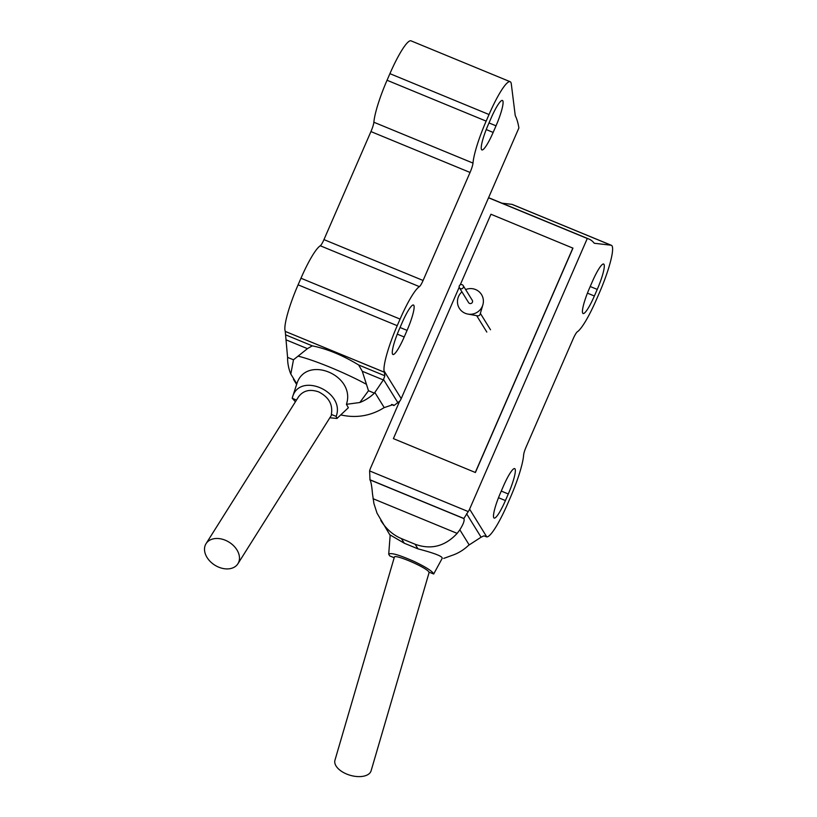 <?xml version="1.0" encoding="UTF-8"?>
<svg xmlns="http://www.w3.org/2000/svg" width="817" height="817" viewBox="0 0 817 817"><rect width="100%" height="100%" fill="white"/><g stroke="black" fill="none" stroke-linecap="round" stroke-linejoin="round"><path stroke-width="1.23" d="M442.13 558.46L433.684 574.014C432.683 571.389 426.168 567.202 414.127 561.453C399.156 554.845 390.679 552.425 388.708 554.212L389.709 555.887L394.182 557.735M388.708 554.212L390.189 534.982L404.252 543.203L417.967 548.861C435.778 553.518 443.774 556.806 441.966 558.726M390.148 535.401L377.046 513.219L373.951 503.68L372.481 493.795C371.847 486.278 371.02 481.642 369.999 479.885L369.621 470.929A14.492 14.195 -31.7 0 1 370.479 468.284L399.503 401.545M485.482 536.35L483.909 535.86L481.09 537.198L468.539 545.337A43.464 42.586 -31.7 0 1 453.997 554.692L443.733 558.409M417.967 548.861L415.118 544.245C431.019 549.994 445.04 546.369 457.163 533.378L459.828 529.804C463.443 524.044 464.781 520.296 463.831 518.57L468.253 511.585A14.492 14.195 -31.7 0 0 469.601 509.144L587.28 238.493L488.535 197.785M415.118 544.245L401.402 538.587C393.038 535.043 386.175 529.018 380.814 520.511M459.205 287.237L393.385 438.617L475.402 472.512L572.952 248.154L490.946 214.248L460.247 284.847M469.601 509.144L486.779 536.912A43.464 7.067 112.4 0 0 507.541 504.018L510.411 497.41A43.464 7.067 112.4 0 0 523.615 455.059A8.262 1.348 112.4 0 1 526.117 447.001L573.095 338.984A9.681 1.573 112.4 0 1 577.353 331.784A43.464 7.067 112.4 0 0 596.492 299.451L599.361 292.854A43.464 7.067 112.4 0 0 611.371 245.294A43.464 7.067 112.4 0 0 611.055 245.212L594.265 243.262A441.874 71.896 112.4 0 0 588.883 239.024A441.874 71.896 112.4 0 0 587.28 238.493M503.425 486.115L500.555 492.712A23.182 3.768 112.4 0 0 494.152 518.08A23.182 3.768 112.4 0 0 505.417 500.576L508.286 493.979A23.182 3.768 112.4 0 0 514.69 468.611A23.182 3.768 112.4 0 0 503.425 486.115M592.366 281.548L589.496 288.146A23.182 3.768 112.4 0 0 583.093 313.514A23.182 3.768 112.4 0 0 594.367 296.009L597.237 289.412A23.182 3.768 112.4 0 0 603.64 264.054A23.182 3.768 112.4 0 0 592.366 281.548M588.883 239.024L489.761 198.163A441.874 71.896 112.4 0 0 488.556 197.745M611.371 245.294L512.249 204.434A43.464 7.067 112.4 0 0 511.932 204.352L501.965 203.188M393.385 438.617L475.402 472.512M475.32 472.389L572.88 248.031M433.684 574.014L428.874 572.033C426.77 567.549 394.366 553.63 394.345 557.194L334.96 760.198A18.832 10.202 -163.7 0 0 350.176 775.282A18.832 10.202 -163.7 0 0 371.112 770.778L429.211 572.176M459.317 285.879A2.175 2.134 148.3 0 1 463.157 285.552A2.175 2.134 148.3 0 1 462.422 288.503A2.175 2.134 148.3 0 1 459.317 285.879M463.157 285.552L472.267 300.288A2.175 2.134 148.3 0 1 471.542 303.24A2.175 2.134 148.3 0 1 468.57 302.576L459.46 287.839M465.639 289.575A13.041 12.776 148.3 0 1 482.867 304.812A13.041 12.776 148.3 0 1 467.886 314.075A13.041 12.776 148.3 0 1 461.942 291.863M482.867 304.812L480.1 314.279A2.175 2.134 148.3 0 1 477.598 315.822L467.886 314.075M329.854 417.773L336.982 418.457L336.165 416.404C345.55 391.731 299.522 371.521 292.486 397.215L292.19 398.267L295.427 401.76M292.486 397.215L296.816 383.867C305.803 354.394 356.222 375.023 346.428 404.323L348.369 407.714L336.982 418.457M296.816 383.867L290.811 374.053L293.477 359.797L307.437 348.655L312.268 345.846C327.076 348.849 342.537 355.221 358.653 364.974L362.278 371.265L383.336 379.946L374.38 393.151A43.464 42.586 148.3 0 1 359.827 402.505L368.487 390.72L374.38 393.151M362.278 371.265L368.487 390.72M346.428 404.323L359.827 402.505M290.811 374.053A43.464 42.586 148.3 0 1 287.584 357.376L285.266 331.406L384.368 372.256L384.858 375.779L383.336 379.946M340.74 414.903C354.854 418.09 368.15 416.353 380.64 409.685L384.215 407.601L392.987 404.66L393.957 405.549L399.86 401.055A14.492 14.195 148.3 0 0 401.208 398.614L518.897 127.963A441.874 71.896 -67.6 0 0 515.241 115.544L511.309 84.018A43.464 7.067 -67.6 0 0 510.155 81.71A43.464 7.067 -67.6 0 0 489.026 114.523L486.156 121.12A43.464 7.067 -67.6 0 0 472.992 163.094A9.681 1.573 -67.6 0 1 470.051 172.448L423.083 280.476A8.262 1.348 -67.6 0 1 419.407 286.634A43.464 7.067 -67.6 0 0 400.085 319.09L397.215 325.687A43.464 7.067 -67.6 0 0 384.031 370.857L384.368 372.256M287.584 357.376L293.477 359.797M384.327 372.195L285.266 331.406M285.225 331.334L284.919 329.986A43.464 7.067 -67.6 0 1 298.093 284.827L300.962 278.229A43.464 7.067 -67.6 0 1 320.295 245.774L419.407 286.634M510.155 81.71L411.033 40.85A43.464 7.067 -67.6 0 0 389.913 73.663L387.044 80.26A43.464 7.067 -67.6 0 0 373.869 122.233A9.681 1.573 -67.6 0 1 370.938 131.578L323.961 239.606A8.262 1.348 -67.6 0 1 320.295 245.774M496.021 125.828L493.151 132.425A23.182 3.768 -67.6 0 1 481.887 149.919A23.182 3.768 -67.6 0 1 488.29 124.562L491.16 117.965A23.182 3.768 -67.6 0 1 502.424 100.46A23.182 3.768 -67.6 0 1 496.021 125.828L488.995 122.928M407.07 330.385L404.201 336.992A23.182 3.768 -67.6 0 1 392.936 354.486A23.182 3.768 -67.6 0 1 399.339 329.128L402.209 322.531A23.182 3.768 -67.6 0 1 413.473 305.027A23.182 3.768 -67.6 0 1 407.07 330.385L400.044 327.494M292.19 398.267L296.51 400.054M237.931 563.73L331.477 415.199L331.355 414.413C333.05 404.64 328.832 397.133 318.691 391.905C309.96 388.872 303.24 390.516 298.522 396.837L206.058 543.662A18.832 13.521 -147.8 0 0 214.789 565.139A18.832 13.521 -147.8 0 0 237.931 563.73A18.832 13.521 -147.8 0 0 225.278 540.221A18.832 13.521 -147.8 0 0 206.058 543.662M331.355 414.413L336.165 416.404M469.183 544.929L459.828 529.804M404.252 543.203L401.402 538.587M468.253 511.585L369.621 470.929M463.739 518.427L369.907 479.742M457.163 533.378L373.022 498.687M463.831 518.57L369.999 479.885M611.055 245.212L511.932 204.352M597.237 289.412L590.211 286.512M594.367 296.009L587.433 293.15M508.286 493.979L501.26 491.078M505.417 500.576L498.493 497.716M481.09 537.198L466.578 513.74M366.118 384.143A50.705 5.842 -156.5 0 0 298.419 356.232M374.85 392.466L384.215 407.601M286.379 339.974L307.437 348.655M286.052 335.041L312.268 345.846M358.653 364.974L384.858 375.779M391.568 404.507L393.835 405.436M391.792 404.486L393.743 405.303M339.903 353.935A65.197 7.506 -156.5 0 0 329.731 349.737M298.093 284.827L397.215 325.687M384.031 370.857L401.208 398.614M300.962 278.229L400.085 319.09M323.961 239.606L423.083 280.476M370.938 131.578L470.051 172.448M373.869 122.233L472.992 163.094M387.044 80.26L486.156 121.12M389.913 73.663L489.026 114.523M486.227 129.566L493.151 132.425M397.276 334.133L404.201 336.992M383.571 379.588L398.083 403.047M486.411 536.83L484.583 536.064M476.668 315.658L486.809 332.049M480.365 313.371L490.506 329.762M293.466 379.323L296.591 384.388M391.466 404.517L393.957 405.549"/></g></svg>
